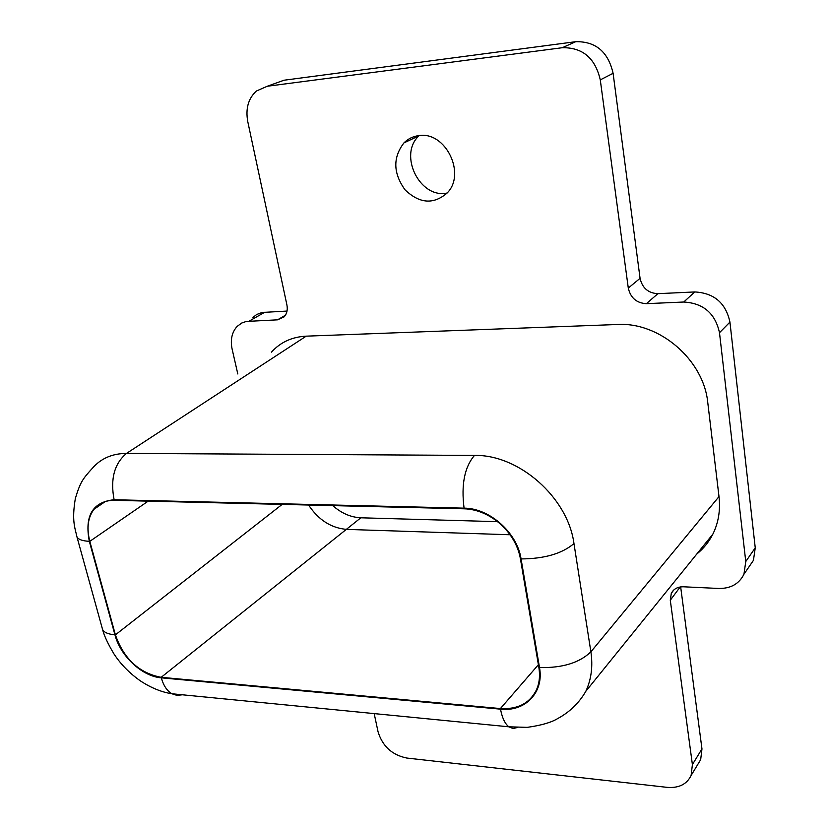 <?xml version="1.0" encoding="UTF-8"?>
<svg xmlns="http://www.w3.org/2000/svg" width="829" height="829" viewBox="0 0 829 829"><rect width="100%" height="100%" fill="white"/><g stroke="black" fill="none" stroke-linecap="round" stroke-linejoin="round"><path stroke-width="1.24" d="M374.18 713.603L378.055 731.769C382.501 746.255 392.076 755.012 406.749 758.038L667.2 787.363C678.847 788.265 686.816 784.296 691.117 775.457L692.402 764.597L670.288 600.227L671.303 593.326C673.676 588.891 677.728 586.714 683.448 586.787L718.764 588.466C730.743 588.621 739.136 583.865 743.955 574.207L745.768 561.534L719.489 332.719C715.251 313.383 703.344 303.155 683.749 302.025L646.392 303.663C636.599 303.113 630.558 297.912 628.289 288.067L600.279 79.885C595.232 58.071 582.559 47.346 562.28 47.719L267.28 86.247L256.358 91.045C248.285 98.496 245.425 108.692 247.767 121.614L286.896 304.865C287.829 309.756 286.927 313.735 284.212 316.823L277.528 319.839L246.286 321.445L241.736 323.02L237.135 326.408C231.882 332.232 230.213 339.797 232.12 349.102L237.809 373.972M419.049 135.593C445.629 131.231 466.354 173.935 447.194 192.95C433.588 204.753 419.536 203.706 405.029 189.81C393.122 173.157 392.759 157.52 403.941 142.909C408.137 138.723 413.174 136.277 419.049 135.593M271.466 352.138C280.44 342.222 292.015 336.895 306.212 336.159L617.408 324.502C659.366 321.797 703.748 359.89 707.779 402.687L719.002 496.592C720.525 510.229 718.474 522.747 712.857 534.125C708.94 541.897 703.634 548.487 696.94 553.907M497.638 521.669L360.843 517.793C350.781 517.317 341.424 513.265 332.771 505.617M308.585 505.027C318.554 520.042 331.331 528.166 346.916 529.41L510.104 534.757M447.142 193.012C420.034 199.105 398.044 154.982 418.946 135.811L419.173 135.583M287.021 311.072L262.078 312.471L256.721 314.492L252.969 317.414M697.842 764.328L700.671 759.665L701.966 748.908L680.661 586.901M748.722 567.254L753.437 560.352L755.25 547.824L729.934 322.087C725.81 303.041 714.09 292.989 694.764 291.943L657.894 293.673C648.226 293.155 642.288 288.046 640.071 278.337L613.097 73.304C608.185 51.844 595.73 41.305 575.709 41.699L283.995 80.226L275.466 83.304M89.801 541.347L115.397 634.859C123.894 658.951 139.158 673.107 161.189 677.314L500.405 708.567C517.306 709.479 529.13 703.614 535.886 690.961C539.264 684.319 540.27 676.495 538.871 667.511L520.436 558.912C515.845 532.135 490.281 509.472 464.199 508.809L114.257 500.312C105.49 500.333 98.775 503.286 94.112 509.203C87.915 517.192 86.475 527.907 89.801 541.347L148.184 501.141M161.189 677.314L360.843 517.793M277.528 319.839L285.425 315.238M249.239 321.082L265 312.108M692.402 764.597L701.966 748.908M670.288 600.227L680.163 586.973M745.768 561.534L755.25 547.824M719.489 332.719L729.934 322.087M683.749 302.025L694.764 291.943M646.392 303.663L657.894 293.673M628.289 288.067L640.071 278.337M600.279 79.885L613.097 73.304M562.28 47.719L575.709 41.699M267.28 86.247L283.995 80.226M89.335 541.327C84.392 515.793 92.651 501.928 114.112 499.742C110.184 479.079 114.319 463.639 126.505 453.411C112.091 453.504 100.61 458.582 92.029 468.644C82.734 478.975 80.32 482.001 75.335 498.519C71.688 520.612 74.807 527.275 77.014 537.057C78.558 539.575 82.662 540.995 89.335 541.327L114.941 634.817C108.35 634.247 104.236 632.517 102.609 629.615L76.517 535.306M102.04 627.584L102.609 629.615C104.153 635.75 107.977 643.905 114.06 654.071C120.754 664.288 129.531 673.221 140.37 680.878C151.002 687.852 161.52 692.142 171.904 693.759C167.002 690.889 163.479 685.583 161.323 677.832C142.35 676.516 120.392 656.216 114.941 634.817M114.112 499.742L464.074 508.156C461.09 484.664 464.551 467.09 474.468 455.422L126.505 453.411L306.212 336.159M182.37 694.785L177.033 695.396L171.904 693.759L508.819 726.805C504.944 723.727 502.167 717.841 500.509 709.158L161.323 677.832M464.074 508.156C489.545 508.084 517.306 532.871 521.078 558.933C544.435 558.777 562.072 553.658 573.969 543.565C567.969 497.732 519.089 454.396 474.468 455.422M517.275 727.551L512.964 728.494L508.819 726.805L527.182 727.365C541.057 725.427 551.181 722.515 557.554 718.65C569.647 712.121 579.077 703.002 585.834 691.282C591.336 679.386 593.015 666.247 590.88 651.832L573.969 543.565M521.078 558.933L539.503 667.563C562.352 668.081 579.471 662.837 590.88 651.832L719.002 496.592M539.503 667.563C544.218 692.35 525.171 712.049 500.509 709.158M500.405 708.567L538.404 664.703M115.397 634.859L282.161 504.395M403.941 142.909L418.946 135.811M691.117 775.457L700.671 759.665M671.303 593.326L673.842 589.947M743.955 574.207L753.437 560.352M94.112 509.203L105.397 501.483M585.844 691.262L712.867 534.135"/></g></svg>
